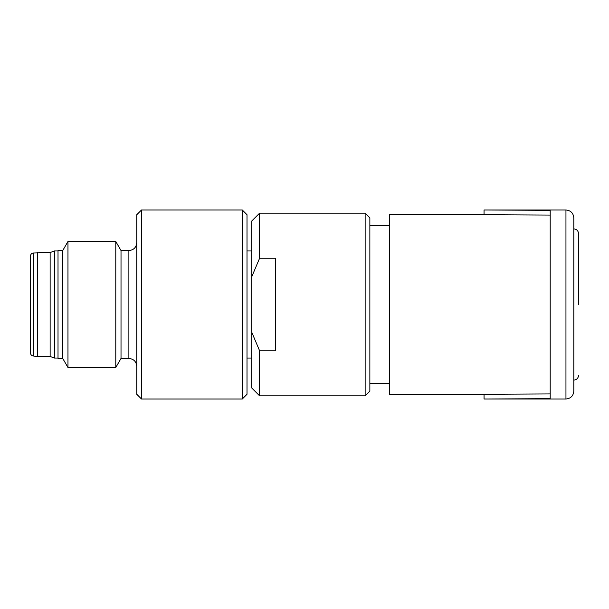 <?xml version="1.0" encoding="UTF-8"?>
<svg xmlns="http://www.w3.org/2000/svg" width="609" height="609" viewBox="0 0 609 609"><rect width="100%" height="100%" fill="white"/><g stroke="black" fill="none" stroke-linecap="round" stroke-linejoin="round"><path stroke-width="0.91" d="M115.786 367.501L115.786 241.499L67.964 241.499L67.964 367.501L115.786 367.501L121.016 358.442L121.016 250.558L115.786 241.499M62.735 250.558L62.735 358.442L58.015 358.442L58.015 250.558L62.735 250.558L67.964 241.499M141.486 399.002L136.766 394.274L136.766 214.726L141.486 209.998L141.486 399.002L242.291 399.002L242.291 209.998L141.486 209.998M242.291 209.998L247.01 214.726L247.01 394.274L242.291 399.002M259.609 395.85L251.738 387.979L251.738 332.187L259.609 350.792L259.609 395.85L365.141 395.85L365.141 213.15L259.609 213.15L259.609 258.208L251.738 276.813L251.738 332.187M251.738 276.813L251.738 221.021L259.609 213.15M58.015 250.954L54.467 250.954L54.467 358.046L58.015 358.046M37.537 252.522L37.537 356.478L50.136 356.478L50.136 252.522L33.251 253.001L33.251 355.999L37.537 356.478M33.251 355.999C31.539 355.679 30.61 354.636 30.45 352.87L30.45 256.13C30.61 254.364 31.539 253.321 33.251 253.001M365.141 213.15L369.861 217.877L369.861 391.123L365.141 395.85M259.609 350.792L275.359 350.792L275.359 258.208L259.609 258.208M550.201 215.068L484.048 214.726L484.048 209.998L550.201 210.326L550.201 398.674L484.048 399.002L484.048 394.274L550.201 393.932M484.048 394.274L389.547 394.274L389.547 214.726L484.048 214.726M573.823 217.877L573.823 391.123C573.358 395.911 570.732 398.537 565.951 399.002L565.951 209.998C570.732 210.463 573.358 213.089 573.823 217.877M121.016 358.442L128.887 358.442L128.887 250.558L121.016 250.558M62.735 358.442L67.964 367.501M128.887 358.442C133.668 358.907 136.294 361.533 136.766 366.321M128.887 250.558C133.668 250.093 136.294 247.467 136.766 242.679M251.738 250.954L247.01 250.954M251.738 358.046L247.01 358.046M50.136 356.478L54.467 358.046M50.136 252.522L54.467 250.954M484.048 399.002L565.951 399.002M484.048 209.998L565.951 209.998M369.861 383.251L389.547 383.251M369.861 225.749L389.547 225.749M573.823 228.9C576.639 229.129 578.215 230.704 578.55 233.628L578.55 304.5M573.823 380.1C576.639 379.871 578.215 378.296 578.55 375.372"/></g></svg>
